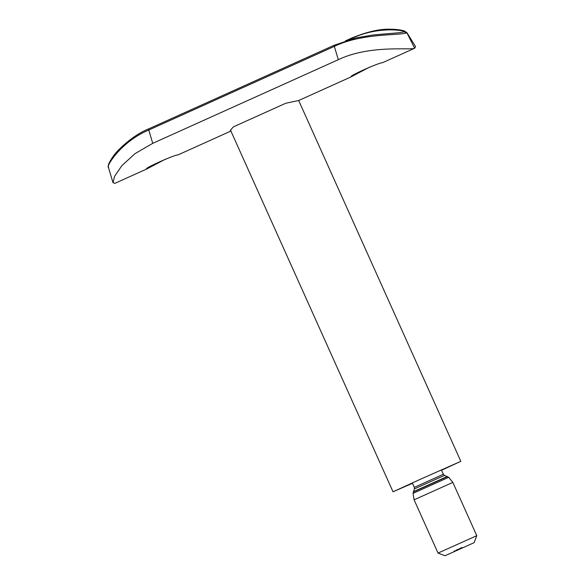 <?xml version="1.0" encoding="UTF-8"?>
<svg xmlns="http://www.w3.org/2000/svg" width="585" height="585" viewBox="0 0 585 585"><rect width="100%" height="100%" fill="white"/><g stroke="black" fill="none" stroke-linecap="round" stroke-linejoin="round"><path stroke-width="0.88" d="M285.114 103.545L233.503 126.821M441.543 470.238L460.746 461.368L420.608 479.173L393.105 491.758L412.491 483.29M441.375 469.865L443.364 474.289L444.49 475.378L448.695 477.323L452.834 482.398L414.092 499.809L438.033 553.081L476.775 535.67L474.106 542.69L445.053 555.75L474.106 542.69M455.401 551.055L455.993 550.785L455.401 551.055M458.962 549.454L459.591 549.169L458.962 549.454M456.154 550.763L455.466 551.07L456.154 550.763M457.221 550.28L456.534 550.595L457.221 550.28M457.104 549.761L457.287 550.258M457.879 549.995L458.669 549.637L457.879 549.995M458.669 549.637L458.282 549.812M461.616 548.306L461.982 548.145L461.616 548.306M463.539 547.436L463.159 547.611L463.539 547.436M460.702 548.723L461.492 548.364L460.702 548.723M461.492 548.364L460.636 548.745L461.368 548.416L461.155 547.933M460.044 549.008L458.779 549.578L460.044 549.008M459.912 549.074L459.927 548.481M457.09 550.288L457.58 550.068L457.09 550.288M457.039 550.317L456.051 550.756L457.039 550.317L456.702 549.885M456.519 550.543L456.139 550.141M461.887 548.123L461.455 547.743M460.717 548.657L460.497 548.174M457.587 549.483L457.828 549.958M455.788 550.88L455.422 551.041L455.788 550.88M454.106 551.055L454.348 551.531M230.907 131.062L177.95 154.93C174.52 154.689 141.687 169.489 147.025 168.868L165.292 159.252M369.881 67.019L351.322 76.701M351.622 76.642C346.261 77.271 379.073 62.478 382.546 62.697L414.663 48.226C410.794 50.478 370.005 44.533 338.305 59.685L152.743 143.332L134.959 153.679L121.848 165.687L114.528 176.399L113 182.674L114.909 183.346L147.149 168.816M351.746 38.53A2.654 0.49 65.7 0 1 351.812 38.01C367.446 31.627 380.455 28.709 390.831 29.25C396.038 29.257 400.615 29.842 404.564 31.005L406.882 32.826L403.504 31.707C406.268 30.676 378.327 25.63 351.746 38.53L348.85 39.831M285.736 103.267L298.679 100.51L460.834 461.338M230.899 131.055L230.307 131.04M231.002 131.011C229.517 131.493 230.358 130.089 233.517 126.806L234.139 126.528M406.911 32.614L415.525 46.551L414.772 48.175M414.663 48.226L406.882 32.826C398.78 35.773 362.312 32.877 334.335 46.383L148.773 130.031C119.801 142.199 105.285 168.078 108.561 167.303M338.305 59.685L334.335 46.383A2.654 0.49 65.7 0 1 334.24 45.221L356.316 37.871L372.616 35.056C390.37 33.294 403.643 32.767 403.548 31.685L403.504 31.707M443.364 474.289L414.312 487.349L414.377 488.914L413.047 493.352L414.092 499.809M444.49 475.378L414.377 488.914M447.196 476.49L413.419 491.671M447.525 476.599L413.273 491.992M448.695 477.323L413.047 493.352M113 182.674L108.349 167.12L108.335 165.299C107.815 165.716 110.623 159.676 112.737 157.065C115.874 151.493 132.173 135.486 148.685 128.875A2.654 0.49 65.7 0 0 148.773 130.031L152.743 143.332M230.548 130.272L393.032 491.809M412.323 482.917L414.312 487.349M445.053 555.75L438.033 553.081M452.834 482.398L476.775 535.67M460.629 548.752L460.41 548.269M459.517 549.256L459.298 548.767M457.806 550.024L457.587 549.542M458.552 549.688L458.333 549.205M456.256 550.726L456.037 550.236M462.209 547.984L461.989 547.501M461.382 548.357L461.163 547.874M458.479 549.666L458.26 549.183M454.991 551.238L454.772 550.756M351.746 76.584L298.679 100.51M351.812 38.01L345.333 40.928M334.24 45.221L148.685 128.875"/></g></svg>
